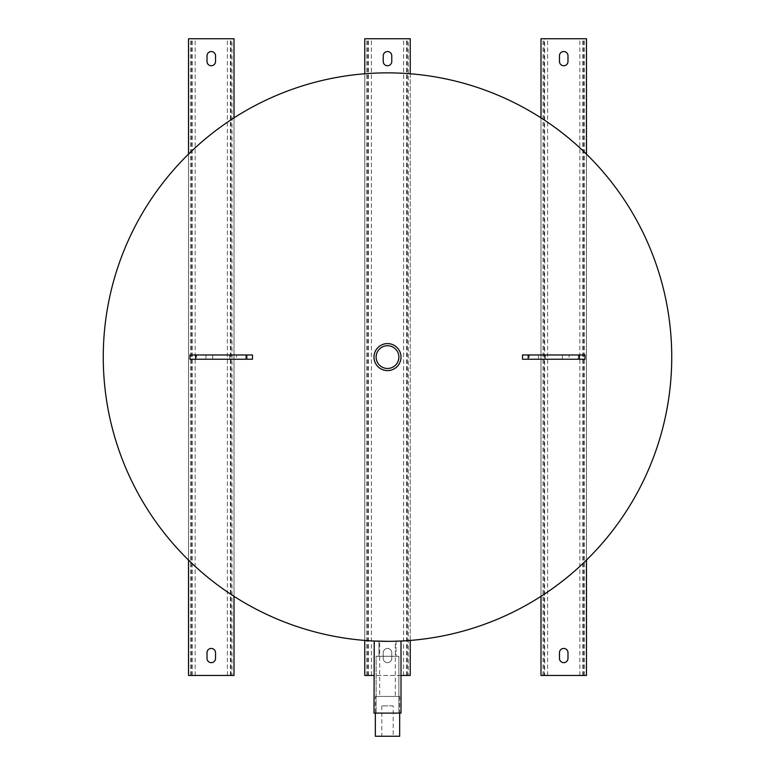 <?xml version="1.0" encoding="UTF-8"?>
<svg xmlns="http://www.w3.org/2000/svg" width="775" height="775" viewBox="0 0 775 775"><rect width="100%" height="100%" fill="white"/><g stroke="black" fill="none" stroke-linecap="round" stroke-linejoin="round"><path stroke-width="0.58" stroke-dasharray="3.88 2.91" d="M378.975 641.206L380.021 641.235L378.975 641.206L378.975 656.26L396.025 656.26L378.975 656.26L396.025 656.26L378.975 656.26L378.975 641.206L389.641 641.332M383.577 641.312L385.068 641.322M392.673 641.293L373.996 641.012L373.996 713.107L401.004 713.107L373.996 713.107L401.004 713.107L401.004 641.012L387.636 641.342M391.482 641.312L392.063 641.303M392.373 641.293L393.08 641.283M395.308 641.225L396.025 641.206L396.025 656.26L396.025 641.206M398.873 656.26L398.873 713.107L376.127 713.107L398.873 713.107L376.127 713.107L398.873 713.107L398.873 656.26L376.127 656.26L376.127 713.107L376.127 656.26L398.873 656.26M387.5 368.464A11.373 11.373 0 0 1 376.127 357.101A11.373 11.373 0 0 1 387.5 345.728A11.373 11.373 0 0 1 398.873 357.101A11.373 11.373 0 0 1 387.5 368.464M387.5 370.595A13.504 13.504 0 0 0 401.004 357.101A13.504 13.504 0 0 0 387.5 343.596A13.504 13.504 0 0 0 373.996 357.101A13.504 13.504 0 0 0 387.5 370.595M375.332 696.454L399.668 696.454L375.332 696.454L375.332 713.107M399.668 696.454L399.668 713.107M393.187 705.889L381.813 705.889L393.187 705.889L393.187 736.25L381.813 736.25L393.187 736.25M381.813 705.889L381.813 736.25M385.117 641.322L387.5 641.342A284.241 284.241 0 0 0 540.989 117.868A284.241 284.241 0 0 0 188.528 560.083A284.241 284.241 0 0 0 387.5 641.342L386.638 641.332M385.911 641.332L384.584 641.322M383.848 641.312L382.123 641.283M381.736 641.274L381.029 641.264M384.545 641.322L379.673 641.225L379.673 696.454L395.327 696.454L379.673 696.454M394.504 641.254L399.406 641.09L394.504 641.254L395.327 641.225L395.327 696.454M392.906 641.283L391.704 641.303M391.365 641.312L389.738 641.332M389.098 641.332L388.304 641.332M545.251 359.232L562.311 359.232L545.251 359.232L545.251 354.969L562.311 354.969L545.251 354.969M562.311 359.232L562.311 354.969M529.267 359.232L538.499 359.232L529.267 359.232L529.267 354.969L538.499 354.969L529.267 354.969M538.499 359.232L538.499 354.969M569.063 359.232L578.295 359.232L569.063 359.232L569.063 354.969L578.295 354.969L569.063 354.969M578.295 359.232L578.295 354.969M196.705 359.232L205.937 359.232L196.705 359.232L196.705 354.969L205.937 354.969L196.705 354.969M205.937 359.232L205.937 354.969M236.501 359.232L245.733 359.232L236.501 359.232L236.501 354.969L245.733 354.969L236.501 354.969M245.733 359.232L245.733 354.969M212.689 359.232L229.749 359.232L212.689 359.232L212.689 354.969L229.749 354.969L212.689 354.969M229.749 359.232L229.749 354.969M387.694 641.342L392.77 641.283L387.694 641.342M399.978 641.061L400.743 641.032M387.5 641.342L389.767 641.332M390.435 641.322L392.857 641.283M393.022 641.283L394 641.264M375.003 641.061L380.002 641.235L375.003 641.061M381.562 641.274L382.22 641.283M189.953 359.232L252.485 359.232L252.485 354.969L189.953 354.969L189.953 359.232M522.515 359.232L585.048 359.232L585.048 354.969L522.515 354.969L522.515 359.232M364.763 640.421L364.763 73.77M234.011 596.333L234.011 117.868M410.237 640.421L410.237 73.77M540.989 596.333L540.989 117.868M586.472 154.109L586.472 560.083M188.528 560.083L188.528 154.109M232.006 675.442L188.528 675.442L188.528 38.75L234.011 38.75L234.011 675.442L232.006 675.442L232.006 38.75M215.537 61.487L215.537 55.8A4.263 4.263 0 0 0 211.275 51.538A4.263 4.263 0 0 0 207.012 55.8L207.012 61.487A4.263 4.263 0 0 0 211.275 65.749A4.263 4.263 0 0 0 215.537 61.487M207.012 652.705L207.012 658.392A4.263 4.263 0 0 0 211.275 662.654A4.263 4.263 0 0 0 215.537 658.392L215.537 652.705A4.263 4.263 0 0 0 211.275 648.442A4.263 4.263 0 0 0 207.012 652.705M544.622 675.442L586.472 675.442L586.472 38.75L540.989 38.75L540.989 675.442L544.622 675.442L544.622 38.75M567.988 61.487L567.988 55.8A4.263 4.263 0 0 0 563.725 51.538A4.263 4.263 0 0 0 559.463 55.8L559.463 61.487A4.263 4.263 0 0 0 563.725 65.749A4.263 4.263 0 0 0 567.988 61.487M559.463 652.705L559.463 658.392A4.263 4.263 0 0 0 563.725 662.654A4.263 4.263 0 0 0 567.988 658.392L567.988 652.705A4.263 4.263 0 0 0 563.725 648.442A4.263 4.263 0 0 0 559.463 652.705M391.762 658.392L391.762 652.705A4.263 4.263 0 0 0 387.5 648.442A4.263 4.263 0 0 0 383.238 652.705L383.238 658.392A4.263 4.263 0 0 0 387.5 662.654A4.263 4.263 0 0 0 391.762 658.392L391.762 652.705A4.263 4.263 0 0 0 387.5 648.442A4.263 4.263 0 0 0 383.238 652.705L383.238 658.392A4.263 4.263 0 0 0 387.5 662.654A4.263 4.263 0 0 0 391.762 658.392M401.004 675.442L373.996 675.442M408.241 675.442L364.763 675.442L364.763 38.75L410.237 38.75L410.237 675.442L408.241 675.442L408.241 38.75M383.238 55.8L383.238 61.487A4.263 4.263 0 0 0 387.5 65.749A4.263 4.263 0 0 0 391.762 61.487L391.762 55.8A4.263 4.263 0 0 0 387.5 51.538A4.263 4.263 0 0 0 383.238 55.8M375.332 736.25L399.668 736.25M389.932 641.322L389.399 641.332L389.932 641.322M386.754 641.332L385.03 641.322M381.494 641.274L380.418 641.245M392.305 641.293L390.726 641.322M190.534 675.442L190.534 38.75M191.532 675.442L191.532 38.75M192.171 675.442L192.171 38.75M195.164 675.442L195.164 38.75M227.375 675.442L227.375 38.75M230.378 675.442L230.378 38.75M231.008 675.442L231.008 38.75M547.625 675.442L547.625 38.75M579.836 675.442L579.836 38.75M582.829 675.442L582.829 38.75M583.468 675.442L583.468 38.75M584.466 675.442L584.466 38.75M542.994 675.442L542.994 38.75M543.992 675.442L543.992 38.75M366.759 675.442L366.759 38.75M367.757 675.442L367.757 38.75M368.396 675.442L368.396 38.75M371.399 675.442L371.399 38.75M403.601 675.442L403.601 38.75M406.604 675.442L406.604 38.75M407.243 675.442L407.243 38.75"/><path stroke-width="1.16" d="M378.975 641.206L383.577 641.312M385.068 641.322L386.938 641.332M387.636 641.342L389.641 641.332M390.726 641.322L391.482 641.312M393.08 641.283L393.962 641.264M394.32 641.254L394.833 641.245M387.5 345.728A11.373 11.373 0 0 0 376.127 357.101A11.373 11.373 0 0 0 387.5 368.464A11.373 11.373 0 0 0 398.873 357.101A11.373 11.373 0 0 0 387.5 345.728M387.5 370.595A13.504 13.504 0 0 0 401.004 357.101A13.504 13.504 0 0 0 387.5 343.596A13.504 13.504 0 0 0 373.996 357.101A13.504 13.504 0 0 0 387.5 370.595M399.978 641.061L401.004 641.012L401.004 713.107L373.996 713.107L374.257 641.032M400.743 641.032L392.673 641.293M388.304 641.332L374.625 641.041M375.332 713.107L375.332 736.25L399.668 736.25L399.668 713.107M386.638 641.332L385.911 641.332M384.584 641.322L383.848 641.312M381.029 641.264L380.089 641.245M392.305 641.293L394.707 641.245M394.262 641.254L393.593 641.274M393.458 641.274L392.906 641.283M389.738 641.332L389.098 641.332M387.5 641.342A284.241 284.241 0 0 0 671.741 357.101A284.241 284.241 0 0 0 387.5 72.86A284.241 284.241 0 0 0 103.259 357.101A284.241 284.241 0 0 0 387.5 641.342L387.5 641.342M392.77 641.283L394.504 641.254L392.77 641.283M389.767 641.332L390.435 641.322M394 641.264L394.514 641.254M384.545 641.322L385.117 641.322M380.002 641.235L380.622 641.254L380.002 641.235M386.754 641.332L385.03 641.322M381.562 641.274L382.22 641.283M207.012 55.8L207.012 61.487A4.263 4.263 0 0 0 211.275 65.749A4.263 4.263 0 0 0 215.537 61.487L215.537 55.8A4.263 4.263 0 0 0 211.275 51.538A4.263 4.263 0 0 0 207.012 55.8M234.011 117.868L234.011 38.75L188.528 38.75L188.528 154.109M215.537 658.392L215.537 652.705A4.263 4.263 0 0 0 211.275 648.442A4.263 4.263 0 0 0 207.012 652.705L207.012 658.392A4.263 4.263 0 0 0 211.275 662.654A4.263 4.263 0 0 0 215.537 658.392M234.011 596.333L234.011 675.442L188.528 675.442L188.528 560.083M567.988 658.392L567.988 652.705A4.263 4.263 0 0 0 563.725 648.442A4.263 4.263 0 0 0 559.463 652.705L559.463 658.392A4.263 4.263 0 0 0 563.725 662.654A4.263 4.263 0 0 0 567.988 658.392M540.989 596.333L540.989 675.442L586.472 675.442L586.472 560.083M586.472 154.109L586.472 38.75L540.989 38.75L540.989 117.868M559.463 55.8L559.463 61.487A4.263 4.263 0 0 0 563.725 65.749A4.263 4.263 0 0 0 567.988 61.487L567.988 55.8A4.263 4.263 0 0 0 563.725 51.538A4.263 4.263 0 0 0 559.463 55.8M401.004 675.442L410.237 675.442L410.237 640.421M373.996 675.442L364.763 675.442L364.763 640.421M391.762 61.487L391.762 55.8A4.263 4.263 0 0 0 387.5 51.538A4.263 4.263 0 0 0 383.238 55.8L383.238 61.487A4.263 4.263 0 0 0 387.5 65.749A4.263 4.263 0 0 0 391.762 61.487M364.763 73.77L364.763 38.75L410.237 38.75L410.237 73.77M252.485 359.232L189.953 359.232L189.953 354.969L252.485 354.969L252.485 359.232M585.048 359.232L522.515 359.232L522.515 354.969L585.048 354.969L585.048 359.232M380.418 641.245L381.494 641.274M396.025 641.206L395.424 641.225M246.799 359.232L246.799 354.969M195.639 359.232L195.639 354.969M579.361 359.232L579.361 354.969M528.201 359.232L528.201 354.969"/></g></svg>
